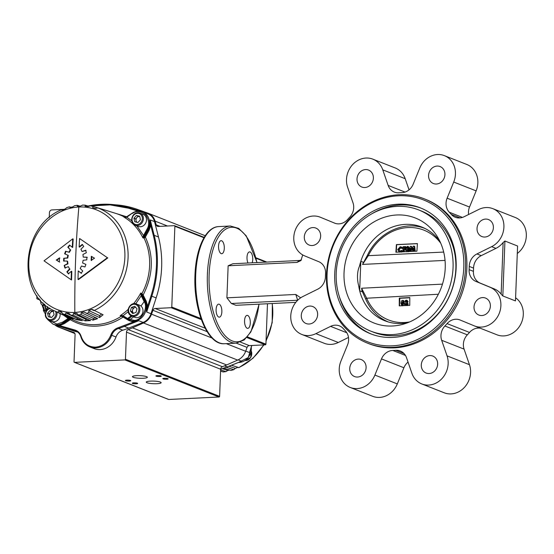 <?xml version="1.0" encoding="UTF-8"?>
<svg xmlns="http://www.w3.org/2000/svg" width="554" height="554" viewBox="0 0 554 554"><rect width="100%" height="100%" fill="white"/><g stroke="black" fill="none" stroke-linecap="round" stroke-linejoin="round"><path stroke-width="0.83" d="M312.816 227.576A9.12 8.033 -68.5 0 0 304.506 235.256A9.12 8.033 -68.5 0 0 309.125 245.034A9.12 8.033 -68.5 0 0 312.131 245.526A9.12 8.033 -68.5 0 0 320.441 237.846A9.12 8.033 -68.5 0 0 315.815 228.061A9.12 8.033 -68.5 0 0 312.816 227.576M364.851 187.529A9.12 8.033 111.5 0 1 361.852 187.044A9.12 8.033 111.5 0 1 357.226 177.259A9.12 8.033 111.5 0 1 365.543 169.579A9.12 8.033 111.5 0 1 368.542 170.064A9.12 8.033 111.5 0 1 373.167 179.849A9.12 8.033 111.5 0 1 364.851 187.529M436.407 184.018A9.12 8.033 111.5 0 1 433.401 183.526A9.12 8.033 111.5 0 1 428.782 173.748A9.12 8.033 111.5 0 1 437.092 166.068A9.12 8.033 111.5 0 1 440.091 166.553A9.12 8.033 111.5 0 1 444.717 176.338A9.12 8.033 111.5 0 1 436.407 184.018M484.868 237.036A9.12 8.033 111.5 0 1 481.862 236.551A9.12 8.033 111.5 0 1 477.243 226.766A9.12 8.033 111.5 0 1 485.553 219.086A9.12 8.033 111.5 0 1 488.552 219.578A9.12 8.033 111.5 0 1 493.178 229.356A9.12 8.033 111.5 0 1 484.868 237.036M481.848 315.538A9.12 8.033 111.5 0 1 478.85 315.053A9.12 8.033 111.5 0 1 474.224 305.268A9.12 8.033 111.5 0 1 482.541 297.588A9.12 8.033 111.5 0 1 485.539 298.08A9.12 8.033 111.5 0 1 490.165 307.858A9.12 8.033 111.5 0 1 481.848 315.538M429.121 373.534A9.12 8.033 111.5 0 1 426.123 373.043A9.12 8.033 111.5 0 1 421.497 363.265A9.12 8.033 111.5 0 1 429.814 355.585A9.12 8.033 111.5 0 1 432.812 356.07A9.12 8.033 111.5 0 1 437.438 365.855A9.12 8.033 111.5 0 1 429.121 373.534M357.572 377.045A9.12 8.033 111.5 0 1 354.574 376.561A9.12 8.033 111.5 0 1 349.948 366.776A9.12 8.033 111.5 0 1 358.265 359.096A9.12 8.033 111.5 0 1 361.263 359.588A9.12 8.033 111.5 0 1 365.889 369.366A9.12 8.033 111.5 0 1 357.572 377.045M309.111 324.021A9.12 8.033 111.5 0 1 306.113 323.536A9.12 8.033 111.5 0 1 301.487 313.751A9.12 8.033 111.5 0 1 309.804 306.071A9.12 8.033 111.5 0 1 312.802 306.563A9.12 8.033 111.5 0 1 317.428 316.341A9.12 8.033 111.5 0 1 309.111 324.021M517.581 246.018L515.476 300.926L517.581 246.018L504.936 241.032L502.831 295.94L501.148 294.132L503.129 242.507L504.936 241.032M301.418 259.944L299.34 260.484L232.888 263.746L228.144 265.781L226.911 297.83L231.364 303.495L235.962 305.302L295.801 302.366M302.713 254.93L300.905 260.553L297.027 262.395L228.144 265.781M297.685 300.268L295.794 294.451L300.683 297.817M392.557 345.814A76.237 67.124 -68.5 0 0 463.795 267.45A76.237 67.124 -68.5 0 0 398.319 195.804A76.237 67.124 -68.5 0 0 327.075 274.168A76.237 67.124 -68.5 0 0 392.557 345.814M398.942 194.752A77.539 68.274 111.5 0 1 424.44 198.893A77.539 68.274 111.5 0 1 463.746 282.041A77.539 68.274 111.5 0 1 393.084 347.316A77.539 68.274 111.5 0 1 367.579 343.175A77.539 68.274 111.5 0 1 328.28 260.027A77.539 68.274 111.5 0 1 398.942 194.752M392.876 337.414A67.699 59.61 111.5 0 1 370.612 333.799A67.699 59.61 111.5 0 1 336.299 261.197A67.699 59.61 111.5 0 1 397.994 204.204A67.699 59.61 111.5 0 1 420.257 207.819A67.699 59.61 111.5 0 1 454.578 280.421A67.699 59.61 111.5 0 1 392.876 337.414M503.129 242.507A20.851 18.358 111.5 0 1 495.948 248.365L481.232 255.643A13.033 11.475 111.5 0 0 473.559 268.108A80.15 70.566 111.5 0 1 473.435 271.342A13.033 11.475 -68.5 0 0 480.179 283.101L494.39 288.959A20.851 18.358 111.5 0 1 501.148 294.132M502.831 295.94L515.476 300.926M424.44 198.893L425.763 199.419A77.539 68.274 111.5 0 1 465.069 282.561A77.539 68.274 111.5 0 1 394.4 347.843A77.539 68.274 111.5 0 1 368.902 343.695L367.579 343.175M348.494 337.441L338.3 342.483A20.851 18.358 111.5 0 1 324.228 343.286L301.812 334.45A20.851 18.358 111.5 0 1 290.753 316.112A20.851 18.358 111.5 0 1 303.031 296.445L317.747 289.167A13.033 11.475 111.5 0 0 325.42 276.702A80.15 70.566 111.5 0 1 325.544 273.468A13.033 11.475 -68.5 0 0 318.799 261.71L304.589 255.851A20.851 18.358 111.5 0 1 294.292 233.449A20.851 18.358 111.5 0 1 313.259 216.032A20.851 18.358 111.5 0 1 320.115 217.147A20.851 18.358 111.5 0 1 320.357 217.244L334.568 223.11A13.033 11.475 111.5 0 0 334.713 223.165A13.033 11.475 111.5 0 0 347.58 219.509A80.15 70.566 111.5 0 1 349.754 217.113A13.033 11.475 -68.5 0 0 353.002 202.826L347.621 187.252A20.851 18.358 111.5 0 1 365.986 158.042A20.851 18.358 111.5 0 1 372.842 159.157A20.851 18.358 111.5 0 1 382.772 169.856L388.153 185.431A13.033 11.475 111.5 0 0 394.358 192.113A13.033 11.475 111.5 0 0 398.887 192.799A80.15 70.566 111.5 0 1 400.362 192.709A80.15 70.566 111.5 0 1 401.837 192.653A13.033 11.475 -68.5 0 0 413.173 184.198L419.773 168.035A20.851 18.358 111.5 0 1 437.535 154.524A20.851 18.358 111.5 0 1 444.391 155.639A20.851 18.358 111.5 0 1 453.719 182.044L447.12 198.2A13.033 11.475 111.5 0 0 449.28 212.224A80.15 70.566 111.5 0 1 451.281 214.412A13.033 11.475 -68.5 0 0 455.27 217.244A13.033 11.475 -68.5 0 0 464.072 216.746L478.781 209.46A20.851 18.358 111.5 0 1 485.996 207.549A20.851 18.358 111.5 0 1 492.852 208.664A20.851 18.358 111.5 0 1 503.911 227.002A20.851 18.358 111.5 0 1 491.633 246.662L476.925 253.947A13.033 11.475 111.5 0 0 469.245 266.412A80.15 70.566 111.5 0 1 469.12 269.646A13.033 11.475 -68.5 0 0 475.865 281.397L490.075 287.263A20.851 18.358 111.5 0 1 499.223 313.432A20.851 18.358 111.5 0 1 474.549 325.967A20.851 18.358 111.5 0 1 474.307 325.87L460.104 320.004A13.033 11.475 111.5 0 0 459.952 319.949A13.033 11.475 111.5 0 0 455.665 319.249A13.033 11.475 111.5 0 0 447.085 323.605A80.15 70.566 111.5 0 1 444.91 326.001A13.033 11.475 -68.5 0 0 441.663 340.288L447.043 355.862A20.851 18.358 111.5 0 1 442.224 378.306A20.851 18.358 111.5 0 1 421.823 383.957A20.851 18.358 111.5 0 1 411.892 373.257L406.511 357.683A13.033 11.475 111.5 0 0 400.307 351.001A13.033 11.475 111.5 0 0 396.02 350.301A13.033 11.475 111.5 0 0 395.778 350.315A80.15 70.566 111.5 0 1 392.828 350.46A13.033 11.475 -68.5 0 0 392.592 350.467A13.033 11.475 -68.5 0 0 381.491 358.916L374.892 375.072A20.851 18.358 111.5 0 1 350.273 387.475A20.851 18.358 111.5 0 1 340.945 361.07L347.545 344.913A13.033 11.475 111.5 0 0 345.384 330.89A80.15 70.566 111.5 0 1 343.383 328.702A13.033 11.475 -68.5 0 0 339.394 325.87A13.033 11.475 -68.5 0 0 335.108 325.17A13.033 11.475 -68.5 0 0 330.599 326.368L315.884 333.647A20.851 18.358 111.5 0 1 301.812 334.45M408.035 362.094A13.033 11.475 -68.5 0 0 403.908 367.752L397.308 383.908A20.851 18.358 111.5 0 1 372.69 396.304L350.273 387.475M480.214 328.197A13.033 11.475 111.5 0 0 478.088 328.086A13.033 11.475 111.5 0 0 469.501 332.442A80.15 70.566 111.5 0 1 467.327 334.838A13.033 11.475 -68.5 0 0 464.079 349.124L469.46 364.698A20.851 18.358 111.5 0 1 464.647 387.142A20.851 18.358 111.5 0 1 444.239 392.793L421.823 383.957M515.726 297.886A20.851 18.358 111.5 0 1 520.774 324.18A20.851 18.358 111.5 0 1 496.966 334.796L474.549 325.967M468.594 214.509A13.033 11.475 111.5 0 1 469.536 207.037L476.135 190.874L453.719 182.044M409.046 189.849L405.189 178.693L382.772 169.856M372.842 159.157L395.258 167.987A20.851 18.358 111.5 0 1 405.189 178.693M444.391 155.639L466.814 164.476A20.851 18.358 111.5 0 1 476.135 190.874M492.852 208.664L515.275 217.5A20.851 18.358 111.5 0 1 526.3 233.781A20.851 18.358 111.5 0 1 517.436 253.386M248.019 263.005A6.516 2.867 -92.8 0 1 247.001 257.271A6.516 2.867 -92.8 0 1 249.549 251.897A6.516 2.867 -92.8 0 1 252.749 259.535A6.516 2.867 -92.8 0 1 252.167 262.804M250.311 322.996A6.516 2.867 -92.8 0 1 247.756 328.37A6.516 2.867 -92.8 0 1 244.556 320.731A6.516 2.867 -92.8 0 1 247.112 315.351A6.516 2.867 -92.8 0 1 250.311 322.996M221.856 311.784A6.516 2.867 -92.8 0 1 219.301 317.158A6.516 2.867 -92.8 0 1 216.108 309.52A6.516 2.867 -92.8 0 1 218.664 304.139A6.516 2.867 -92.8 0 1 221.856 311.784M224.294 248.324A6.516 2.867 -92.8 0 1 221.738 253.697A6.516 2.867 -92.8 0 1 218.546 246.059A6.516 2.867 -92.8 0 1 221.101 240.678A6.516 2.867 -92.8 0 1 224.294 248.324M297.602 300.24L231.364 303.495M295.794 294.451L226.911 297.83M396.761 214.98A56.425 49.68 111.5 0 1 437.909 237.624A56.425 49.68 111.5 0 1 403.845 324.048A56.425 49.68 111.5 0 1 392.502 326.001A56.425 49.68 111.5 0 1 344.034 272.977A56.425 49.68 111.5 0 1 396.761 214.98M392.17 334.595A65.157 57.374 111.5 0 1 370.737 331.112A65.157 57.374 111.5 0 1 337.711 261.246A65.157 57.374 111.5 0 1 397.093 206.386A65.157 57.374 111.5 0 1 418.526 209.869A65.157 57.374 111.5 0 1 451.552 279.742A65.157 57.374 111.5 0 1 392.17 334.595M363.486 262.361L360.813 261.308A50.372 44.348 -68.5 0 0 359.491 266.232M358.687 285.712A50.372 44.348 -68.5 0 0 359.685 290.795L362.538 291.916M439.869 241.315A50.372 44.348 111.5 0 0 421.836 227.071A50.372 44.348 111.5 0 0 405.272 224.384A50.372 44.348 111.5 0 0 360.813 261.308L359.685 290.795A50.372 44.348 111.5 0 0 384.898 320.794A50.372 44.348 111.5 0 0 401.463 323.488A50.372 44.348 111.5 0 0 407.799 322.691M418.526 209.869L421.31 210.97A65.157 57.374 111.5 0 1 454.342 280.836A65.157 57.374 111.5 0 1 394.954 335.696A65.157 57.374 111.5 0 1 373.528 332.213L370.737 331.112M371.609 334.18A67.699 59.61 111.5 0 1 339.193 296.12M371.589 213.934A67.699 59.61 111.5 0 1 399.981 204.987A67.699 59.61 111.5 0 1 421.248 208.221M406.269 300.143L407.522 301.424L406.858 302.532L407.675 303.8L405.985 305.545L404.496 303.911L405.334 303.869L406.068 304.617L406.837 303.834L405.729 303.059L405.763 302.207L406.684 301.528L406.227 301.064L404.829 301.598L405.223 300.677L406.269 300.143L407.356 300.448M402.377 305.718L401.775 305.635L400.881 303.149L401.338 301.085L402.557 300.33L403.132 300.413L404.06 302.948L402.377 305.718L409.752 305.358L409.815 297.574L399.296 298.087L399.24 305.87L402.093 305.753M406.858 302.532L408.25 304.028L407.238 305.6M405.666 301.556L404.829 301.598M406.844 300.372L408.097 301.653L407.432 302.761L407.051 302.609M407.522 301.424L408.097 301.653M407.675 303.8L408.25 304.028M405.334 303.869L406.643 304.845M406.802 301.293L406.241 301.778M403.118 301.473L402.294 303.35L402.98 305.025M402.744 301.279L401.719 303.121L402.405 304.797L403.215 302.99L402.917 301.397M401.719 303.121L402.294 303.35M403.132 300.413L403.707 300.642L404.572 303.904M404.06 302.948L404.635 303.177M404.524 304.229L403.797 305.642M402.031 305.732L402.661 305.829L402.031 305.732M409.233 251.502L410.216 246.336L411.089 246.295L412.017 249.819L413.229 246.191L414.094 246.149L414.69 251.239L413.838 251.281L413.464 248.067L412.363 251.35L411.546 251.391L410.708 248.199L410.085 251.461L409.233 251.502L416.906 251.184L417.425 243.58L396.394 244.612L395.875 252.215L409.281 251.523M411.089 246.295L411.664 246.523L412.308 248.961M414.094 246.149L414.669 246.371L415.237 251.253M413.63 249.508L413.014 251.35M411.068 249.556L410.701 251.454M407.952 247.493L407.432 248.095L407.924 248.677M407.626 249.411L406.532 250.124L407.259 250.817L408.035 250.069L407.322 249.369L407.869 249.584L407.107 250.346L407.834 251.038M406.532 250.124L407.107 250.346M407.882 247.811L407.377 247.264L406.858 247.873L407.349 248.448L407.882 247.811L407.377 247.264L407.758 247.416M407.349 248.448L406.858 247.873L407.432 248.095M408.277 248.794L408.866 250.089L407.232 251.738L406.449 251.641L405.694 250.249L406.373 248.891L406.027 247.846L407.432 246.343L408.72 247.728L408.277 248.794L409.434 250.463M408.866 250.089L409.441 250.318L408.547 251.793M408.007 246.572L409.295 247.957L408.852 249.023M407.432 246.343L408.547 246.648M408.72 247.728L409.295 247.957M402.883 251.814L403.077 246.689L405.355 246.578L405.32 247.499L403.88 247.569L403.845 248.552L405.279 248.483L405.244 249.404L403.811 249.473L403.721 251.772L402.931 251.835M405.355 246.578L405.93 246.8L405.895 247.721L404.455 247.797L404.427 248.524M405.32 247.499L405.895 247.721M403.88 247.569L404.455 247.797M405.279 248.483L405.853 248.711L405.819 249.625M405.244 249.404L405.819 249.632L404.385 249.702L404.302 251.765M403.811 249.473L404.385 249.702M400.251 246.696L402.204 247.617L401.567 248.296L400.182 247.617L398.548 249.459L400.064 251.17L401.484 250.353L402.059 251.01L400.03 252.091L399.067 251.945L397.71 249.501L400.251 246.696M399.448 251.073L400.064 251.17M400.812 247.721L400.182 247.617L400.757 247.846L399.122 249.688L399.753 251.156M402.204 247.617L402.779 247.846L402.142 248.524L401.567 248.296M398.548 249.459L399.122 249.688M401.484 250.353L402.633 251.239L401.435 252.139M402.059 251.01L402.633 251.239M401.2 246.855L402.779 247.846M409.815 297.796L399.808 298.287L399.517 305.856M399.808 298.287L399.296 298.087M417.418 243.677L396.622 244.702L396.332 252.188M438.359 294.25L366.679 298.218L361.61 288.232L362.004 290.815L365.799 299.333A2.084 0.741 -23.2 0 1 366.679 298.218A48.26 42.492 -68.5 0 0 409.725 321.895M367.468 255.179L368.313 255.671L362.531 264.41L367.468 255.179C377.98 232.306 404.794 219.945 425.507 228.705M440.735 243.206A48.26 42.492 -68.5 0 0 368.313 255.671L443.685 252.07M445.042 260.401L362.531 264.41M361.61 288.232L442.459 284.126M359.761 288.71A15.637 6.89 -92.8 0 1 360.702 264.272M136.374 222.14L136.062 220.631A3.269 2.881 -68.5 0 1 136.942 217.487L138.188 216.115L139.753 216.503A3.269 2.881 -68.5 0 0 136.942 217.487L135.695 218.858L133.971 218.179L134.705 221.725L137.939 222.528L140.439 219.779L139.698 216.233L136.464 215.437L133.971 218.179M135.155 225.18L138.265 226.399A6.516 5.734 -68.5 0 0 144.608 224.668A6.516 5.734 -68.5 0 0 143.043 214.28L139.933 213.055A6.516 5.734 111.5 0 1 141.505 223.449A6.516 5.734 111.5 0 1 135.155 225.18C131.146 222.611 130.592 219.149 133.486 214.779C135.405 212.833 137.551 212.258 139.933 213.055A6.516 5.734 111.5 0 0 133.59 214.786M137.053 222.306A3.269 2.881 -68.5 0 1 136.062 220.631L135.695 218.858M138.188 216.115L136.464 215.437M44.673 311.147A1.302 0.651 160.8 0 1 44.098 310.829A1.302 0.651 160.8 0 1 44.078 310.711M46.037 311.099L44.645 311.078L44.583 310.725L45.94 310.711M44.645 311.078L43.371 310.517L43.544 309.25M40.29 300.13L41.079 303.938L42.616 305.261L44.542 305.254M44.569 305.351L43.544 305.302A26.066 11.482 -92.8 0 1 42.956 302.823M231.427 365.252L238.933 367.634L252.943 358.286L263.933 344.893M237.853 367.378A54.521 48.004 111.5 0 1 235.388 368.355L233.691 369.684L226.267 367.281L233.864 369.663L230.99 370.453A55.906 49.223 -68.5 0 0 233.573 369.656M229.723 370.044A54.521 48.004 111.5 0 1 227.812 370.446L225.9 371.637L220.617 369.968L226.011 371.63L223.151 371.963A55.906 49.223 -68.5 0 0 225.776 371.609M220.568 371.145L223.151 371.963M223.871 368.161L230.99 370.453M250.678 348.798L251.751 345.488M220.644 369.22A10.429 9.183 111.5 0 1 221.261 368.999A101.652 89.499 -68.5 0 0 227.14 366.907L239.363 362.087M250.574 349.359L249.466 352.531L245.741 351.07M238.137 359.865L241.572 361.215L239.813 361.949M131.416 307.401L130.398 311.029L132.697 313.543L136 312.421L137.018 308.786L134.726 306.279L131.416 307.401L133.14 308.079L132.122 311.708L133.272 312.968A3.269 2.881 -68.5 0 0 133.569 313.245M136.443 303.98C130.876 301.404 125.252 310.434 129.691 314.741L134.767 317.331A6.516 5.734 -68.5 0 0 141.9 314.554A6.516 5.734 -68.5 0 0 141.464 306.535A6.516 5.734 -68.5 0 0 139.546 305.206L136.443 303.98A6.516 5.734 111.5 0 1 138.362 305.309A6.516 5.734 111.5 0 1 138.798 313.329A6.516 5.734 111.5 0 1 131.665 316.105A6.516 5.734 111.5 0 1 129.747 314.783M133.14 308.079L135.605 307.241M135.723 307.366A3.269 2.881 -68.5 0 0 134.795 307.518A3.269 2.881 -68.5 0 0 132.635 309.894A3.269 2.881 -68.5 0 0 133.272 312.968L133.535 313.259M132.122 311.708L130.398 311.029M50.005 317.137L49.694 315.635A3.269 2.881 -68.5 0 1 50.573 312.484L51.82 311.113L53.385 311.5A3.269 2.881 -68.5 0 0 50.573 312.484L49.32 313.862L47.596 313.176L48.337 316.722L51.57 317.525L54.063 314.783L53.329 311.237L50.095 310.434L47.596 313.176M56.84 311.999A6.516 5.734 111.5 0 1 55.137 318.446A6.516 5.734 111.5 0 1 48.787 320.177L51.889 321.403A6.516 5.734 -68.5 0 0 58.239 319.672A6.516 5.734 -68.5 0 0 60.012 313.522M50.677 317.303A3.269 2.881 -68.5 0 1 49.694 315.635L49.32 313.862M51.82 311.113L50.095 310.434M70.933 318.64L70.303 319.665L69.742 319.014L70.933 318.64M82.678 205.098L80.448 206.074A54.521 48.004 -68.5 0 0 79.028 206.123A54.521 48.004 -68.5 0 0 77.608 206.213L77.235 206.178M78.862 207.009A53.565 47.166 111.5 0 1 124.872 257.354A53.565 47.166 111.5 0 1 74.818 312.408A53.565 47.166 111.5 0 1 28.808 262.07A53.565 47.166 111.5 0 1 78.862 207.009C75.912 240.942 74.561 276.072 74.818 312.408M77.428 313.827L76.327 313.308L78.46 314.942L90.489 320.607L85.15 320.87L73.086 315.122L73.488 313.446A54.521 48.004 -68.5 0 0 74.908 313.398A54.521 48.004 -68.5 0 0 76.327 313.308L76.888 313.419M81.085 314.582L81.168 312.657A54.521 48.004 -68.5 0 0 83.986 312.027L97.539 318.647L92.975 320.164L81.085 314.582A55.906 49.223 111.5 0 1 78.46 314.942M88.875 312.629L88.744 310.559A54.521 48.004 -68.5 0 0 91.479 309.464L92.463 309.513L103.092 314.776L99.582 317.567L88.875 312.629A55.906 49.223 111.5 0 1 86.299 313.432M92.698 207.612L92.83 206.358L105.502 210.208L97.878 207.916L95.357 208.442A54.521 48.004 -68.5 0 0 94.021 207.999A54.521 48.004 -68.5 0 0 92.698 207.612L92.67 207.605M97.753 207.895L92.961 206.386M90.302 205.811L88.038 206.607A54.521 48.004 -68.5 0 0 85.254 206.254L85.053 206.213M85.254 206.254L85.157 205.167L89.076 206.379M82.553 205.07L85.157 205.167L89.055 206.386M142.697 294.541L143.147 295.005C153.236 275.241 153.977 255.941 145.37 237.098L149.026 230.457L148.243 230.048A13.033 11.475 -68.5 0 0 149.892 225.236L150.224 219.917L150.757 225.409L153.326 235.415C158.257 255.304 157.481 275.463 151 295.905L147.655 306.21L146.782 306.21A13.033 11.475 -68.5 0 0 145.501 301.542L146.304 301.307L143.147 295.005L142.343 295.234L141.956 293.544L142.697 294.541L142.156 294.929L141.492 294.624L140.764 293.011L141.956 293.544A57.498 50.622 111.5 0 0 144.082 238.185L142.884 237.825L143.715 236.787L144.386 236.987L144.082 238.185L144.885 237.548L144.594 236.69L145.37 237.098L144.885 237.548M124.359 217.265L126.838 216.787L126.818 217.216L132.378 213.096A13.033 11.475 111.5 0 1 138.285 211.088A13.033 11.475 111.5 0 1 142.572 211.787L148.036 213.941A13.033 11.475 111.5 0 1 154.538 221.614L158.486 237.008A101.652 89.499 111.5 0 1 156.145 297.886L151 313.73A13.033 11.475 111.5 0 1 143.105 322.414L128.68 328.1A101.652 89.499 111.5 0 1 122.794 330.191A10.429 9.183 -68.5 0 0 116.001 336.984A18.247 16.066 111.5 0 1 94.159 348.618L89.852 346.922A18.247 16.066 111.5 0 1 80.919 336.797L81.189 336.444C80.046 332.947 77.816 330.773 74.499 329.907L59.659 325.607L64.264 323.695L70.303 319.665C78.28 324.395 86.978 326.548 96.396 326.14C105.814 325.627 114.706 322.601 123.085 317.075L120.17 315.662L122.115 315.939L128.244 319.589L128.313 318.931L123.036 315.766L123.009 316.452M87.788 319.339L86.002 319.395L85.15 320.856L73.086 315.122M59.901 258.046L56.681 260.255L59.749 262.104M91.749 256.481L91.597 260.539M56.681 260.255L59.313 261.938L59.472 257.88L56.245 260.089M94.505 258.206L91.32 256.315L91.161 260.373L94.505 258.206M67.837 255.207L67.304 257.887L63.717 258.316L63.613 261.017L67.186 261.066L67.512 263.704L64.167 265.47L64.915 267.963L68.398 266.654L69.548 268.932L66.854 271.813L68.371 273.808L71.362 271.259L71.154 279.77L44.036 260.837L72.726 238.857L72.283 247.278L69.479 245.048L67.803 247.188L70.282 249.778L68.952 252.174L65.559 251.225L64.617 253.801L68.274 255.38L67.74 258.053L67.304 257.887M81.5 266.01L84.97 266.98L85.905 264.403L82.601 262.963L83.128 260.283L86.791 259.881L86.895 257.181L83.252 257.104L82.927 254.466L86.355 252.735L85.614 250.242L82.061 251.53L80.932 249.258L83.709 246.405L82.221 244.425L79.139 246.939L79.582 238.525L107.379 257.721L78.01 279.431L78.218 270.92L81.113 273.184L82.761 271.031L80.192 268.406L81.5 266.01M71.362 271.259L71.798 271.425L71.591 279.943L71.154 279.77M72.283 247.278L72.719 247.444L73.163 239.03L72.726 238.857M69.908 245.221L68.239 247.361L67.803 247.188M68.239 247.361L70.282 249.778M70.711 249.951L69.389 252.34L68.952 252.174M69.389 252.34L65.559 251.225M65.995 251.398L65.047 253.974L64.617 253.801M65.047 253.974L68.274 255.38M67.74 258.053L63.717 258.316M64.146 258.489L64.042 261.19M67.512 263.704L67.941 263.877L67.616 261.239L67.186 261.066M67.941 263.877L64.167 265.47M64.596 265.643L65.351 268.136M69.548 268.932L68.398 266.654M69.977 269.099L67.29 271.986L66.854 271.813M67.29 271.986L68.8 273.981M82.65 244.591L79.575 247.112L79.139 246.939M107.379 257.721L79.582 238.525M107.815 257.894L78.446 279.604L78.01 279.431M81.542 273.351L78.218 270.92M87.324 257.354L83.252 257.104M86.05 250.415L82.061 251.53M81.583 320.337L76.438 319.478L77.851 318.557M72.325 318.418L66.736 316.514L67.193 315.953M103.086 314.727L99.561 317.407L99.637 315.586L101.514 314.035M97.497 318.446L92.982 319.893L93.467 318.425L95.953 317.581M77.608 206.213L77.304 205.326L79.769 206.095M69.949 207.494L69.472 206.836L69.949 207.494A54.521 48.004 -68.5 0 1 72.768 206.871L74.568 205.686L77.221 205.326L79.728 206.095M61.764 210.125L61.833 209.654L62.457 210.056A54.521 48.004 -68.5 0 1 65.192 208.962L66.722 207.653L69.319 206.85L70.857 207.272L69.472 206.836M66.736 316.514L57.893 312.304L58.579 311.078A54.521 48.004 -68.5 0 0 61.238 311.909L61.425 311.985M61.57 312.068L62.927 313.903L73.246 318.862L66.709 316.563M76.438 319.478L65.337 314.381L65.898 312.92A54.521 48.004 -68.5 0 0 68.682 313.266L69.035 313.37M69.382 313.606L70.6 315.101L82.317 320.69L76.362 319.686M90.461 320.33L85.205 320.586M62.713 209.945L61.833 209.654L62.734 209.938M70.663 319.18L69.402 318.522L69.866 318.135L68.724 318.148L69.402 318.522L68.668 319.118L68.114 318.467L68.724 318.148M125.903 217.3L123.951 217.113L125.183 217.507M122.614 316.625L122.801 316.216L121.395 316.161A57.498 50.622 111.5 0 1 95.89 324.637A57.498 50.622 111.5 0 1 73.966 320.247L54.521 310.877A55.906 49.223 111.5 0 0 58.011 312.373M123.106 316.389L123.085 317.075L128.833 320.524L128.964 319.983M123.951 217.113A57.408 50.546 111.5 0 1 142.884 237.825L143.209 236.226L143.715 236.787L147.669 229.827L146.886 229.411L143.534 235.505L144.317 235.914M143.209 236.226L143.534 235.505L136.873 225.852M126.838 216.787L126.077 217.48M142.025 295.531L141.222 295.76L144.116 301.549L144.926 301.314L141.492 294.624L140.951 295.012L140.764 293.011A57.408 50.546 111.5 0 1 133.576 303.696M128.223 309.361A57.408 50.546 111.5 0 1 120.17 315.662L122.309 315.517L121.908 315.842M122.115 315.939L122.309 315.517L122.115 315.939L128.286 319.61A13.033 11.475 111.5 0 0 129.781 320.344L128.265 319.603M122.309 315.517L123.036 315.766L128.223 311.673M135.751 303.765L141.222 295.76L140.951 295.012M138.715 211.067L135.702 211.503M149.892 225.236L150.757 225.409L149.026 230.457M137.337 211.503L137.572 210.984L128.438 208.193L110.087 204.883L90.974 205.936M154.538 221.614L150.224 219.917L154.178 235.311A101.652 89.499 111.5 0 1 151.838 296.189L146.685 312.027L147.655 306.21L146.304 301.307M142.343 295.234L145.501 301.542L144.926 301.314A13.033 11.475 111.5 0 1 134.061 321.043A13.033 11.475 111.5 0 1 129.781 320.344L130.356 320.572A13.033 11.475 -68.5 0 0 133.119 321.237L133.306 321.985L118.078 327.767C114.685 328.958 112.282 331.368 110.862 334.983C107.801 342.31 102.712 346.361 95.586 347.143C88.495 347.06 83.696 343.494 81.189 336.444M133.119 321.237L138.791 320.711L133.306 321.985L128.833 320.524M151 313.73L146.685 312.027L146.782 306.21M80.877 336.652A10.429 9.183 -68.5 0 0 75.815 331.015A10.429 9.183 -68.5 0 0 74.624 330.648A101.652 89.499 111.5 0 1 68.876 329.124L54.832 324.838L59.659 325.607L59.32 324.859A13.033 11.475 -68.5 0 0 63.703 323.037L64.264 323.695M77.671 332.054A101.652 89.499 111.5 0 1 73.19 330.828L54.832 324.838L59.32 324.859M59.146 326.535A13.033 11.475 111.5 0 1 58.392 326.271L52.935 324.118L47.679 319.575M160.376 382.073A7.458 1.309 2.2 0 1 161.145 382.689A7.458 1.309 2.2 0 1 155.355 383.742A7.458 1.309 2.2 0 1 147.004 382.731A7.458 1.309 2.2 0 1 146.242 382.121A7.458 1.309 2.2 0 1 152.025 381.069A7.458 1.309 2.2 0 1 160.376 382.073M137.406 383.202A2.694 0.471 2.2 0 1 137.683 383.423A2.694 0.471 2.2 0 1 135.598 383.804A2.694 0.471 2.2 0 1 132.579 383.444A2.694 0.471 2.2 0 1 132.302 383.223A2.694 0.471 2.2 0 1 134.393 382.842A2.694 0.471 2.2 0 1 137.406 383.202M130.509 380.487A2.694 0.471 2.2 0 1 130.786 380.709A2.694 0.471 2.2 0 1 128.694 381.09A2.694 0.471 2.2 0 1 125.682 380.723A2.694 0.471 2.2 0 1 125.405 380.501A2.694 0.471 2.2 0 1 127.496 380.12A2.694 0.471 2.2 0 1 130.509 380.487M167.904 378.652A2.694 0.471 2.2 0 1 168.181 378.874A2.694 0.471 2.2 0 1 166.089 379.248A2.694 0.471 2.2 0 1 163.077 378.888A2.694 0.471 2.2 0 1 162.8 378.666A2.694 0.471 2.2 0 1 164.891 378.285A2.694 0.471 2.2 0 1 167.904 378.652M161.006 375.931A2.694 0.471 2.2 0 1 161.283 376.152A2.694 0.471 2.2 0 1 159.192 376.533A2.694 0.471 2.2 0 1 156.18 376.166A2.694 0.471 2.2 0 1 155.903 375.944A2.694 0.471 2.2 0 1 157.994 375.564A2.694 0.471 2.2 0 1 161.006 375.931M146.581 376.637A7.458 1.309 2.2 0 1 147.35 377.253A7.458 1.309 2.2 0 1 141.561 378.306A7.458 1.309 2.2 0 1 133.209 377.295A7.458 1.309 2.2 0 1 132.448 376.678A7.458 1.309 2.2 0 1 138.23 375.633A7.458 1.309 2.2 0 1 146.581 376.637M49.244 217.625L49.438 212.604A2.604 2.292 111.5 0 1 51.875 209.924L64.264 209.315M203.99 237.749L174.877 226.274A0.651 0.575 111.5 0 0 174.316 225.665L158.34 226.447A2.604 2.292 111.5 0 1 156.207 224.869L160.009 226.364M174.877 226.274L171.775 307.048A0.651 0.575 111.5 0 1 171.165 307.719L155.182 308.502L205.098 328.176M240.533 342.137L249.342 345.606L265.318 344.823A0.651 0.575 -68.5 0 0 265.927 344.152L267.478 303.758M207.092 331.645L152.925 310.295A2.604 2.292 111.5 0 1 155.182 308.502M249.342 345.606A2.604 2.292 -68.5 0 0 247.077 347.4L236.281 343.148M126.492 332.13A2.604 2.292 111.5 0 1 128.23 329.602L222.383 366.706A2.604 2.292 -68.5 0 0 220.644 369.234L126.492 332.13L125.453 359.227A0.651 0.575 111.5 0 1 124.844 359.899L74.596 362.364A0.651 0.575 111.5 0 1 74.035 361.755L75.074 334.658A2.604 2.292 111.5 0 0 73.523 332.289A102.954 90.648 111.5 0 1 69.389 330.946L58.703 327.144A14.335 12.624 111.5 0 1 58.35 327.012A14.335 12.624 111.5 0 1 54.964 324.921M74.381 362.33L168.534 399.441A0.651 0.575 -68.5 0 0 168.748 399.476L218.996 397.003A0.651 0.575 -68.5 0 0 219.606 396.339L220.644 369.234L221.399 368.957M39.265 298.841L37.374 298.931A0.651 0.575 111.5 0 1 36.813 298.322L36.917 295.739M115.343 204.8A102.954 90.648 111.5 0 1 137.067 209.273L147.731 213.068A14.335 12.624 111.5 0 1 148.084 213.2A14.335 12.624 111.5 0 1 155.092 221.129L156.207 224.869M222.383 366.706A102.954 90.648 -68.5 0 0 226.634 364.947L237.652 360.086A14.335 12.624 -68.5 0 0 245.664 351.278L247.077 347.4M152.925 310.295L151.512 314.173A14.335 12.624 111.5 0 1 143.5 322.982L132.482 327.843A102.954 90.648 111.5 0 1 128.23 329.602M297.027 262.395L299.34 260.484M256.911 262.568A57.339 25.255 87.2 0 0 229.418 227.583A57.339 25.255 87.2 0 0 209.135 274.555A57.339 25.255 87.2 0 0 230.055 339.851A57.339 25.255 87.2 0 0 258.953 304.174M224.446 343.729L236.136 343.155A58.648 25.83 -92.8 0 1 207.39 274.389A58.648 25.83 -92.8 0 1 230.381 226.011L218.698 226.586A58.648 25.83 87.2 0 0 195.707 274.964A58.648 25.83 87.2 0 0 224.446 343.729C207.57 345.329 193.291 309.679 194.98 275.137C195.867 248.552 205.652 226.988 218.698 226.586M338.3 342.483L315.884 333.647M346.825 332.76L330.599 326.368M397.308 383.908L374.892 375.072M403.908 367.752L381.491 358.916M405.473 355.439L392.828 350.46M404.081 353.584L395.778 350.315M469.46 364.698L447.043 355.862M464.079 349.124L441.663 340.288M467.327 334.838L444.91 326.001M469.501 332.442L447.085 323.605M494.39 288.959L490.075 287.263M480.179 283.101L475.865 281.397M460.125 217.895L451.281 214.412M462.438 217.41L449.28 212.224M469.536 207.037L447.12 198.2M405.043 192.086L388.153 185.431M473.435 271.342L469.12 269.646M473.559 268.108L469.245 266.412M481.232 255.643L476.925 253.947M495.948 248.365L491.633 246.662M133.722 215.174A5.734 5.048 -68.5 0 0 133.41 223.151A5.734 5.048 -68.5 0 0 140.688 222.791A5.734 5.048 -68.5 0 0 140.993 214.814A5.734 5.048 -68.5 0 0 133.722 215.174M44.735 310.718L42.887 305.42M45.94 310.697L45.241 310.732M45.857 311.729A26.066 11.482 -92.8 0 1 45.573 311.119L45.573 310.732M43.718 305.392L44.576 305.399M238.497 362.461A13.033 11.475 -68.5 0 0 239.141 362.454A13.033 11.475 -68.5 0 0 251.267 347.233M235.388 368.355L228.906 366.249M227.812 370.446L222.306 368.694M238.629 367.634A55.906 49.223 -68.5 0 0 263.621 344.907M266.072 340.495A55.906 49.223 -68.5 0 0 272.139 303.53M220.7 368.777L221.337 369.006L227.285 366.852M224.495 365.862L227.23 366.907L240.457 361.693M245.013 360.529A6.516 5.734 -68.5 0 0 250.595 357.51A6.516 5.734 -68.5 0 0 251.204 350.897M137.496 305.739A5.734 5.048 -68.5 0 0 130.225 306.099A5.734 5.048 -68.5 0 0 129.92 314.076A5.734 5.048 -68.5 0 0 137.191 313.723A5.734 5.048 -68.5 0 0 137.496 305.739M50.165 308.467A5.734 5.048 -68.5 0 0 47.346 310.171A5.734 5.048 -68.5 0 0 47.042 318.148A5.734 5.048 -68.5 0 0 54.313 317.788A5.734 5.048 -68.5 0 0 55.594 311.396M47.222 309.783A6.516 5.734 111.5 0 1 49.604 308.107M144.172 301.66L140.951 306.043M131.132 315.863L127.579 318.488M128.258 319.042L131.997 316.237M133.625 316.881L129.359 320.115M63.8 315.351L68.114 318.467L62.567 322.158L63.128 322.809A13.033 11.475 111.5 0 1 57.221 324.817A13.033 11.475 111.5 0 1 52.935 324.118M62.567 322.158L56.958 324.062L48.593 320.101M46.536 310.517L47.748 306.833M143.105 322.414L138.791 320.711L124.366 326.403A101.652 89.499 111.5 0 1 118.487 328.494A10.429 9.183 -68.5 0 0 111.693 335.288A18.247 16.066 111.5 0 1 95.849 347.898A18.247 16.066 111.5 0 1 89.852 346.922C85.399 345.052 82.401 341.659 80.849 336.742C79.97 333.951 78.294 332.047 75.815 331.015M144.116 301.549C148.735 307.615 141.152 321.389 133.805 320.288L128.313 318.931M97.878 207.916A55.906 49.223 111.5 0 1 128.071 257.686A55.906 49.223 111.5 0 1 93.938 310.607M90.434 205.839A55.906 49.223 111.5 0 1 92.892 206.365M124.325 217.251L125.91 217.251L132.288 213.089C135.654 210.949 139.082 210.513 142.572 211.787A13.033 11.475 111.5 0 1 147.669 229.827L148.243 230.048L144.594 236.69M87.975 206.033A101.652 89.499 111.5 0 1 101.368 204.301A101.652 89.499 111.5 0 1 128.909 207.681L128.438 208.193M58.579 311.078L62.186 312.823M57.893 312.304L66.715 316.549M65.898 312.92L77.512 318.488M65.337 314.381L76.369 319.672M73.488 313.446L86.002 319.395M81.168 312.657L93.467 318.425M80.96 314.513L92.975 320.15M83.986 312.027L85.551 312.754M88.744 310.559L99.637 315.586M88.751 312.56L99.575 317.553M91.479 309.464L93.744 310.496M65.455 314.45A55.906 49.223 111.5 0 1 62.927 313.903M73.211 315.198A55.906 49.223 111.5 0 1 70.6 315.101M69.742 319.014L63.703 323.037L63.128 322.809L68.668 319.118M105.502 210.208L116.042 213.491A57.498 50.622 111.5 0 1 124.975 217.383M126.728 216.801L106.43 210.499M131.727 220.824L126.818 217.216M88.889 206.323L89.332 206.233M46.231 310.233L44.749 304.458M132.364 213.519C136.229 210.575 140.674 210.998 145.688 214.8C149.165 220.291 149.566 225.166 146.886 229.411M128.93 207.688L140.432 211.199L128.93 207.688M158.486 237.008L154.178 235.311L153.326 235.415M156.145 297.886L151 295.905M128.68 328.1L124.366 326.403L123.923 325.69M122.794 330.191L118.487 328.494L118.078 327.767M116.001 336.984L110.862 334.983M76.923 331.555L74.624 330.648L74.499 329.907M73.19 330.828L68.876 329.124L68.793 328.397M60.483 310.683L61.362 311.77M65.545 316.189L68.142 318.453M70.642 319.222L69.513 318.384M265.851 262.125L256.017 258.254M171.775 307.048L201.76 318.862M247.423 336.86L265.927 344.152M265.318 344.823L246.821 337.531M201.351 319.61L171.165 307.719M125.453 359.227L219.606 396.339M218.996 397.003L124.844 359.899M74.596 362.364L168.748 399.476M37.374 298.931L40.345 300.102M167.46 225.997L155.092 221.129M245.664 351.278L226.281 343.639M212.057 338.037L151.512 314.173M237.652 360.086L143.5 322.982M226.634 364.947L132.482 327.843M74.548 332.975L69.389 330.946M74.873 333.522L58.703 327.144M257.063 262.561L246.218 235.831L238.691 228.38L230.381 226.011M236.136 343.155L244.169 339.983L250.934 331.832L259.106 304.167M406.449 251.641L407.024 251.862M399.067 251.945L399.642 252.174M365.799 299.333C370.612 310.226 378.244 317.816 388.693 322.109M44.098 310.829L41.993 304.804M45.927 310.656L44.576 310.725M43.371 310.517L45.283 313.903M238.476 362.475L248.282 357.531L251.315 347.088M272.333 303.516L272.194 322.663L266.045 341.126M250.166 350.613L251.835 345.488M245.007 360.536L250.706 357.503L251.211 350.827M48.787 320.177C44.777 317.608 44.216 314.146 47.118 309.783L49.562 308.079M46.058 311.306L47.464 306.625M92.927 206.379L90.364 205.825M94.021 207.999L95.613 208.498M61.646 209.682C20.796 226.025 15.692 294.79 54.521 310.877M46.072 311.209L44.216 303.994M87.934 206.019L108.716 204.26L128.916 207.681M174.531 225.7L204.197 237.389M255.886 257.762L266.848 262.077M40.407 300.178L37.16 298.897M148.084 213.2L205.25 235.734M58.35 327.012L74.873 333.529"/></g></svg>
